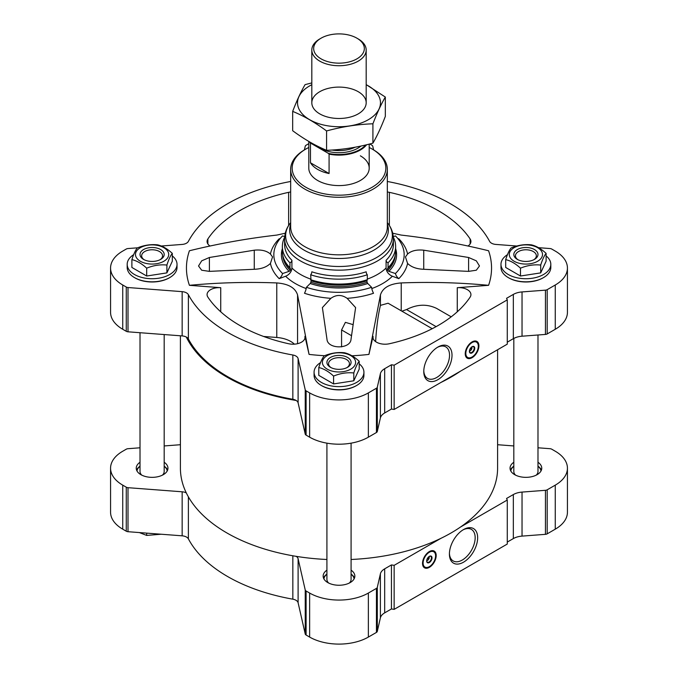 <?xml version="1.0" encoding="UTF-8"?>
<svg xmlns="http://www.w3.org/2000/svg" width="678" height="678" viewBox="0 0 678 678"><rect width="100%" height="100%" fill="white"/><g stroke="black" fill="none" stroke-linecap="round" stroke-linejoin="round"><path stroke-width="1.02" d="M429.123 556.511A2.61 1.509 -60 0 1 429.225 556.808L428.081 557.469M507.28 542.078L513.331 538.586A15.102 8.721 0 0 1 522.035 536.112L545.451 534.332A3.017 1.746 0 0 0 547.197 533.832L555.265 529.171A41.536 23.984 0 0 0 567.435 512.212L567.435 468.193A41.536 23.984 0 0 0 555.265 451.234L551.731 449.192A3.017 1.746 0 0 0 549.994 448.7L537.985 447.785M140.015 447.785L128.006 448.7A3.017 1.746 0 0 0 126.269 449.192L122.735 451.234A41.536 23.984 0 0 0 110.565 468.193L110.565 512.212A41.536 23.984 0 0 0 122.735 529.171L126.269 531.213A3.017 1.746 0 0 0 128.006 531.705L182.153 535.823A7.551 4.356 0 0 1 188.382 538.866A157.533 90.954 0 0 0 292.837 599.174A7.551 4.356 0 0 1 298.108 602.767L305.236 634.032A3.017 1.746 0 0 0 306.1 635.032L309.634 637.074A41.536 23.984 0 0 0 368.366 637.074L376.443 632.413A3.017 1.746 0 0 0 377.299 631.413L380.383 617.887A15.102 8.721 0 0 1 384.68 612.861L391.452 608.954L394.147 609.369L507.28 544.053L507.28 500.025L506.551 498.474L513.331 494.559A15.102 8.721 0 0 1 522.035 492.084L545.451 490.304A3.017 1.746 0 0 0 547.197 489.804L555.265 485.143A41.536 23.984 0 0 0 567.435 468.193M140.015 462.26A15.857 9.153 0 0 0 136.244 468.193A15.857 9.153 0 0 0 140.888 474.668A15.857 9.153 0 0 0 158.169 476.651A15.857 9.153 0 0 0 167.958 468.193A15.857 9.153 0 0 0 164.186 462.26M167.585 470.159A15.857 9.153 0 0 0 164.186 466.201M140.015 466.201A15.857 9.153 0 0 0 136.617 470.159M513.814 462.26A15.857 9.153 0 0 0 510.042 468.193A15.857 9.153 0 0 0 514.687 474.668A15.857 9.153 0 0 0 531.967 476.651A15.857 9.153 0 0 0 541.756 468.193A15.857 9.153 0 0 0 537.985 462.26M541.383 470.159A15.857 9.153 0 0 0 537.985 466.201M513.814 466.201A15.857 9.153 0 0 0 510.415 470.159M326.915 570.164A15.857 9.153 0 0 0 323.143 576.097A15.857 9.153 0 0 0 327.788 582.572A15.857 9.153 0 0 0 345.068 584.555A15.857 9.153 0 0 0 354.857 576.097A15.857 9.153 0 0 0 351.085 570.164M354.484 578.071A15.857 9.153 0 0 0 351.085 574.113M326.915 574.113A15.857 9.153 0 0 0 323.516 578.071M326.915 559.486A158.593 91.564 180 0 1 296.15 556.341A158.593 91.564 180 0 1 186.314 492.931A158.593 91.564 180 0 1 180.407 468.193L180.407 335.788M471.846 346.856A2.61 1.509 -60 0 1 471.947 347.161L470.803 347.822M432.225 328.703L388.096 303.219L380.434 305.38C378.104 314.956 376.502 327.033 375.62 341.602M351.992 355.789A152.55 88.072 0 0 0 368.934 354.399L380.434 294.938C382.689 287.811 389.63 283.802 401.232 282.929C430.623 281.811 459.743 282.607 488.584 285.319A152.55 88.072 0 0 0 488.584 250.758C459.752 243.665 430.64 238.444 401.232 235.088L392.698 233.215M368.934 354.399L373.053 336.322A12.085 6.975 0 0 0 372.951 337.229A12.085 6.975 0 0 0 389.367 343.746A140.465 81.097 0 0 0 470.125 297.117A12.085 6.975 0 0 0 470.93 294.616A12.085 6.975 0 0 0 457.269 287.701L488.584 285.319M330.872 298.328L322.389 307.583L326.974 339.246C327.533 349.365 350.45 349.39 351.026 339.246L355.611 307.583L347.128 298.328C341.687 294.523 336.271 294.523 330.872 298.328A69.063 39.875 180 0 1 304.473 293.26A7.551 3.085 -71.6 0 0 306.414 287.303L310.202 283.514A1.509 0.619 -71.6 0 0 310.855 282.243A3.017 1.237 -71.6 0 0 311.058 280.811L310.677 274.776A56.638 32.697 180 0 0 367.323 274.776L367.323 279.7A56.638 32.697 180 0 1 310.677 279.7M353.111 324.643L345.399 322.347L341.576 329.957L341.576 346.882M407.58 263.42C411.309 267.081 416.69 269.03 423.733 269.276L468.591 271.37L476.32 270.225L479.465 265.988L476.32 260.835L468.591 257.487L423.733 250.19C416.699 249.479 411.317 250.767 407.58 254.038L405.452 256.937L407.58 263.42A69.063 39.875 180 0 1 398.808 278.666A519.568 367.391 -135 0 0 392.367 276.234A7.551 5.339 -135 0 1 386.087 267.979L386.087 260.301A2.263 1.602 -135 0 0 388.053 262.81A56.638 32.697 180 0 0 395.638 246.453L395.638 251.385A56.638 32.697 180 0 1 393.155 260.962A56.638 32.697 180 0 1 388.053 267.734L388.053 262.81M182.153 291.65A7.551 4.356 0 0 1 188.382 294.693L188.382 338.966A7.551 4.356 0 0 0 186.314 337.051A7.551 4.356 0 0 0 182.153 335.915L128.006 331.805A3.017 1.746 0 0 1 126.269 331.305L122.735 329.271A41.536 23.984 0 0 1 110.565 312.312L110.565 268.039A41.536 23.984 0 0 0 122.735 284.997L126.269 287.031A3.017 1.746 0 0 0 128.006 287.531L182.153 291.65L182.153 335.915M188.382 294.693A157.533 90.954 0 0 0 292.837 354.992A7.551 4.356 0 0 1 298.108 358.594L305.236 389.85A3.017 1.746 0 0 0 306.1 390.859L309.634 392.901A41.536 23.984 0 0 0 368.366 392.901L376.443 388.24A3.017 1.746 0 0 0 377.299 387.231L380.383 373.714A15.102 8.721 0 0 1 384.68 368.688L391.452 364.772L394.147 365.188L507.28 299.879L506.551 298.32L513.331 294.413A15.102 8.721 0 0 1 522.035 291.93L522.035 336.203L545.451 334.424A3.017 1.746 0 0 0 547.197 333.932L555.265 329.271A41.536 23.984 0 0 0 567.435 312.312L567.435 268.039A41.536 23.984 0 0 0 555.265 251.08L551.731 249.038A3.017 1.746 0 0 0 549.994 248.546L538.518 247.673M522.035 336.203A15.102 8.721 0 0 0 513.331 338.686L507.28 342.178M384.68 368.688L384.68 412.961L391.452 409.046L394.147 409.461L507.28 344.153L507.28 299.879M297.566 343.678L297.566 294.938C295.328 287.819 288.396 283.819 276.768 282.929C247.36 281.811 218.248 282.607 189.416 285.319L220.731 287.701A12.085 6.975 0 0 0 207.07 294.616A12.085 6.975 0 0 0 207.875 297.117A140.465 81.097 0 0 0 288.633 343.746A12.085 6.975 0 0 0 305.049 337.229A12.085 6.975 0 0 0 304.947 336.322L309.066 354.399A152.55 88.072 0 0 0 324.584 355.713M284.684 237.198A56.638 32.697 0 0 0 282.362 246.453A56.638 32.697 0 0 0 289.947 262.81A2.263 1.602 135 0 0 291.913 260.301L291.913 267.979A7.551 5.339 135 0 1 285.633 276.234A519.568 367.391 135 0 0 279.192 278.666A69.063 39.875 180 0 1 270.42 263.42C266.683 267.081 261.301 269.03 254.267 269.276L254.267 250.19L209.409 257.487L201.68 260.835L198.535 265.988L201.68 270.225L209.409 271.37L254.267 269.276M280.167 238.546A7.551 5.339 -135 0 1 279.192 238.792A69.063 39.875 180 0 0 270.42 254.038C266.691 250.767 261.31 249.487 254.267 250.19M397.833 238.546A7.551 5.339 135 0 0 398.808 238.792A69.063 39.875 180 0 1 407.58 254.038M306.414 287.303A65.164 37.621 180 0 0 371.586 287.303A7.551 3.085 -108.4 0 0 373.527 293.26A69.063 39.875 180 0 1 347.128 298.328M297.566 294.938L309.066 354.399M189.416 285.319A152.55 88.072 0 0 1 189.416 250.758C218.257 243.665 247.377 238.444 276.768 235.088L285.302 233.215M373.603 149.897L372.764 146.219A3.017 1.746 0 0 0 371.9 145.219L369.747 143.973M308.795 143.66L306.1 145.219A3.017 1.746 0 0 0 305.236 146.219L304.397 149.897M290.667 181.475A157.533 90.954 0 0 0 188.382 241.385A7.551 4.356 0 0 1 182.153 244.427L161.262 246.021M137.693 247.809L128.006 248.546A3.017 1.746 0 0 0 126.269 249.038L122.735 251.08A41.536 23.984 0 0 0 110.565 268.039M188.382 338.966A157.533 90.954 0 0 0 292.837 399.266A7.551 4.356 0 0 1 296.15 400.469A158.593 91.564 180 0 1 186.314 337.051M298.108 358.594L298.108 402.868A7.551 4.356 0 0 0 296.15 400.469M298.108 402.868L305.236 434.123A3.017 1.746 0 0 0 306.1 435.132L309.634 437.174A41.536 23.984 0 0 0 368.366 437.174L376.443 432.513A3.017 1.746 0 0 0 377.299 431.505L380.383 417.987A15.102 8.721 0 0 1 384.68 412.961M391.452 364.772L391.452 409.046M394.147 365.188L394.147 409.461M472.074 357.696A9.67 5.585 -60 0 1 467.235 358.17A9.67 5.585 -60 0 1 467.235 347.009A9.67 5.585 -60 0 1 476.905 341.432A9.67 5.585 -60 0 1 478.388 349.178A9.67 5.585 -60 0 1 472.074 357.696M437.895 379.672A19.967 11.526 -60 0 1 423.775 371.519A19.967 11.526 -60 0 1 437.895 347.06A19.967 11.526 -60 0 1 452.014 355.213A19.967 11.526 -60 0 1 437.895 379.672M522.035 291.93L545.451 290.15A3.017 1.746 0 0 0 547.197 289.659L555.265 284.997A41.536 23.984 0 0 0 567.435 268.039M516.814 246.021L495.847 244.427A7.551 4.356 0 0 1 489.618 241.385A157.533 90.954 0 0 0 387.333 181.475M133.659 254.665A24.925 14.391 0 0 0 127.184 264.335L127.184 267.42A24.925 14.391 0 0 0 134.481 277.599L135.015 277.904A24.162 13.95 0 0 0 169.186 277.904L169.72 277.599A24.925 14.391 0 0 0 177.026 267.42L177.026 264.335A24.925 14.391 0 0 0 172.314 255.928M507.458 254.665A24.925 14.391 0 0 0 500.974 264.335L500.974 267.42A24.925 14.391 0 0 0 508.28 277.599L508.814 277.904A24.162 13.95 0 0 0 542.985 277.904L543.519 277.599A24.925 14.391 0 0 0 550.816 267.42L550.816 264.335A24.925 14.391 0 0 0 546.112 255.928M320.558 362.569A24.925 14.391 0 0 0 314.075 372.247L314.075 375.324A24.925 14.391 0 0 0 321.38 385.502L321.914 385.807A24.162 13.95 0 0 0 356.086 385.807L356.62 385.502A24.925 14.391 0 0 0 363.925 375.324L363.925 372.247A24.925 14.391 0 0 0 359.213 363.832M290.667 192.001A12.085 6.975 0 0 0 288.633 192.332A140.465 81.097 0 0 0 207.875 238.961A12.085 6.975 0 0 0 207.07 241.461A12.085 6.975 0 0 0 209.994 246.004M468.006 246.004A12.085 6.975 0 0 0 470.93 241.461A12.085 6.975 0 0 0 470.125 238.961A140.465 81.097 0 0 0 389.367 192.332A12.085 6.975 0 0 0 387.333 192.001M308.795 147.49A46.824 27.035 0 0 0 305.888 149.033L304.82 149.652A48.333 27.908 0 0 0 290.667 169.381A48.333 27.908 0 0 0 304.82 189.111A48.333 27.908 0 0 0 357.492 195.162A48.333 27.908 0 0 0 387.333 169.381A48.333 27.908 0 0 0 373.18 149.652L372.112 149.033A46.824 27.035 0 0 0 369.205 147.49M305.888 149.033A46.824 27.035 0 0 0 305.888 187.264A46.824 27.035 0 0 0 372.103 187.264A46.824 27.035 0 0 0 372.112 149.033M360.357 155.813A30.205 17.442 180 0 1 369.205 168.144A30.205 17.442 180 0 1 339 185.586A30.205 17.442 180 0 1 308.795 168.144L308.795 141.439M294.371 344.161A24.162 13.95 0 0 0 276.768 337.466L263.606 336.466M451.201 316.821L436.615 308.405C427.021 303.82 416.995 304.202 406.537 309.558L401.893 311.185M282.362 246.453L282.362 251.385A56.638 32.697 0 0 0 284.845 260.962A56.638 32.697 0 0 0 289.947 267.734L290.599 269.005A55.884 32.264 0 0 1 285.565 262.318L284.845 260.962M289.947 262.81L289.947 267.734M282.362 248.682A57.596 33.256 0 0 0 289.116 271.344A1.509 1.068 135 0 0 290.252 270.353A3.017 2.136 135 0 0 290.599 269.005M284.726 236.63L282.565 235.91A65.164 37.621 0 0 0 274.836 248.14A65.164 37.621 0 0 0 282.565 273.531L289.116 271.344M279.192 278.666A7.551 5.339 135 0 0 282.565 273.531M270.42 254.038L272.548 256.937L270.42 263.42M393.274 236.63L395.435 235.91A65.164 37.621 180 0 1 403.164 248.14A65.164 37.621 180 0 1 395.435 273.531A7.551 5.339 -135 0 0 398.808 278.666M395.435 273.531L388.884 271.344A1.509 1.068 -135 0 1 387.748 270.353A3.017 2.136 -135 0 1 387.401 269.005L388.053 267.734M393.155 260.962L392.435 262.318A55.884 32.264 180 0 1 387.401 269.005M393.316 237.198A56.638 32.697 180 0 1 395.638 246.453M371.586 287.303L367.798 283.514A57.596 33.256 180 0 1 310.202 283.514M311.058 280.811A55.884 32.264 180 0 0 366.942 280.811A3.017 1.237 -108.4 0 0 367.145 282.243A1.509 0.619 -108.4 0 0 367.798 283.514M366.942 280.811L367.323 279.7M310.677 274.776A2.263 0.924 -71.6 0 0 311.812 271.793A54.376 31.391 180 0 0 366.188 271.793A2.263 0.924 -108.4 0 0 367.323 274.776M460.489 371.163A158.593 91.564 180 0 1 440.929 382.451M497.593 349.746L497.593 468.193A158.593 91.564 180 0 1 460.489 527.043A158.593 91.564 180 0 1 440.929 538.332A158.593 91.564 180 0 1 351.085 559.486M321.914 385.807L321.38 385.502A24.925 14.391 0 0 0 356.62 385.502M314.075 372.247A24.925 14.391 0 0 0 321.38 382.417A24.925 14.391 0 0 0 348.534 385.536A24.925 14.391 0 0 0 363.925 372.247M318.787 367.535L318.787 375.375L333.584 383.918L353.797 380.79L359.213 369.12L359.213 361.281C357.416 363.425 355.611 367.315 353.797 372.959C347.077 372.256 340.339 373.298 333.584 376.087C328.652 371.502 323.72 368.654 318.787 367.535C320.584 361.925 322.389 358.035 324.203 355.865C330.923 353.094 337.661 352.051 344.416 352.738C349.348 353.857 354.28 356.704 359.213 361.281M508.814 277.904L508.28 277.599A24.925 14.391 0 0 0 543.519 277.599M500.974 264.335A24.925 14.391 0 0 0 508.28 274.514A24.925 14.391 0 0 0 535.434 277.633A24.925 14.391 0 0 0 550.816 264.335M505.686 259.632L505.686 267.463L520.484 276.014L540.697 272.887L546.112 261.208L546.112 253.377C544.315 255.521 542.51 259.411 540.697 265.047C533.976 264.352 527.238 265.395 520.484 268.174C515.551 263.598 510.619 260.75 505.686 259.632C507.483 254.021 509.288 250.131 511.102 247.962C517.822 245.19 524.56 244.148 531.315 244.834C536.247 245.945 541.18 248.801 546.112 253.377M135.015 277.904L134.481 277.599A24.925 14.391 0 0 0 169.72 277.599M127.184 264.335A24.925 14.391 0 0 0 134.481 274.514A24.925 14.391 0 0 0 161.635 277.633A24.925 14.391 0 0 0 177.026 264.335M131.888 259.632L131.888 267.463L146.685 276.014L166.898 272.887L172.314 261.208L172.314 253.377C170.517 255.521 168.712 259.411 166.898 265.047C160.178 264.352 153.44 265.395 146.685 268.174C141.753 263.598 136.82 260.75 131.888 259.632C133.685 254.021 135.49 250.131 137.303 247.962C144.024 245.19 150.762 244.148 157.516 244.834C162.449 245.945 167.381 248.801 172.314 253.377M353.797 380.79L353.797 372.959M333.584 383.918L333.584 376.087M346.924 367.646A10.45 6.034 0 0 0 349.45 363.713A10.45 6.034 0 0 0 339 357.679A10.45 6.034 0 0 0 328.55 363.713A10.45 6.034 0 0 0 331.076 367.646M330.457 367.306A12.085 6.975 0 0 0 347.543 367.306A12.085 6.975 0 0 0 347.543 357.442A12.085 6.975 0 0 0 330.457 357.442A12.085 6.975 0 0 0 330.457 367.306L330.457 367.306M327.254 369.163A16.611 9.594 0 0 0 353.391 367.171A16.611 9.594 0 0 0 343.297 353.111A16.611 9.594 0 0 0 324.609 357.586A16.611 9.594 0 0 0 327.254 369.163M166.898 272.887L166.898 265.047M146.685 276.014L146.685 268.174M540.697 272.887L540.697 265.047M520.484 276.014L520.484 268.174M160.025 259.742A10.45 6.034 0 0 0 162.551 255.809A10.45 6.034 0 0 0 152.101 249.775A10.45 6.034 0 0 0 141.651 255.809A10.45 6.034 0 0 0 144.177 259.742M143.558 259.403A12.085 6.975 0 0 0 160.644 259.403A12.085 6.975 0 0 0 160.644 249.538A12.085 6.975 0 0 0 143.558 249.538A12.085 6.975 0 0 0 143.558 259.403L143.558 259.403M140.354 261.259A16.611 9.594 0 0 0 166.491 259.267A16.611 9.594 0 0 0 156.398 245.207A16.611 9.594 0 0 0 137.71 249.674A16.611 9.594 0 0 0 140.354 261.259M533.823 259.742A10.45 6.034 0 0 0 536.349 255.809A10.45 6.034 0 0 0 525.899 249.775A10.45 6.034 0 0 0 515.45 255.809A10.45 6.034 0 0 0 517.975 259.742M517.356 259.403A12.085 6.975 0 0 0 534.442 259.403A12.085 6.975 0 0 0 534.442 249.538A12.085 6.975 0 0 0 517.356 249.538A12.085 6.975 0 0 0 517.356 259.403L517.356 259.403M514.153 261.259A16.611 9.594 0 0 0 540.29 259.267A16.611 9.594 0 0 0 530.196 245.207A16.611 9.594 0 0 0 511.509 249.674A16.611 9.594 0 0 0 514.153 261.259M437.259 347.441A18.213 10.517 -60 0 1 445.76 346.873A18.213 10.517 -60 0 1 448.556 361.467A18.213 10.517 -60 0 1 436.657 377.519A18.213 10.517 -60 0 1 427.547 378.417A18.213 10.517 -60 0 1 423.792 370.773M471.235 357.433A9.67 5.585 -60 0 1 466.93 357.967M476.575 341.263A9.67 5.585 -60 0 1 478.261 345.263M469.862 349.348L471.947 348.145A2.61 1.509 -60 0 1 470.151 350.823L470.151 350.823A2.61 1.509 -60 0 1 469.413 351.068M469.617 351.128L470.151 350.823L469.617 351.128A3.365 1.941 -60 0 1 469.413 351.238M471.43 347.458L471.956 347.755L471.956 346.772A3.365 1.941 -60 0 1 471.998 347.009A3.365 1.941 -60 0 1 471.99 347.161M471.922 346.805A3.365 1.941 -60 0 1 473.464 346.721A3.365 1.941 -60 0 1 473.981 349.416A3.365 1.941 -60 0 1 471.786 352.382A3.365 1.941 -60 0 1 470.1 352.552A3.365 1.941 -60 0 1 469.405 351.17M472.074 352.882A3.78 2.178 -60 0 1 469.405 351.34A3.78 2.178 -60 0 1 472.074 346.721A3.78 2.178 -60 0 1 474.744 348.255A3.78 2.178 -60 0 1 472.074 352.882M472.074 357.018A8.839 5.102 -60 0 1 469.846 357.823A8.839 5.102 -60 0 1 467.65 347.246A8.839 5.102 -60 0 1 477.905 343.856A8.839 5.102 -60 0 1 472.074 357.018M469.676 357.848A9.06 5.229 -60 0 1 469.507 357.874A9.06 5.229 -60 0 1 467.261 357.484A9.06 5.229 -60 0 1 467.261 347.026A9.06 5.229 -60 0 1 476.329 341.788A9.06 5.229 -60 0 1 477.778 343.543A9.06 5.229 -60 0 1 477.846 343.704M298.108 602.767L298.108 558.748A7.551 4.356 0 0 0 296.15 556.341M298.108 558.748L305.236 590.004A3.017 1.746 0 0 0 306.1 591.013L309.634 593.047A41.536 23.984 0 0 0 368.366 593.047L376.443 588.394A3.017 1.746 0 0 0 377.299 587.385L380.383 573.868A15.102 8.721 0 0 1 384.68 568.834L391.452 564.927L394.147 565.342L440.929 538.332M460.489 527.043L507.28 500.025M513.814 445.946L497.593 444.717M180.407 444.717L164.186 445.946M110.565 468.193A41.536 23.984 0 0 0 122.735 485.143L126.269 487.185A3.017 1.746 0 0 0 128.006 487.685L182.153 491.796A7.551 4.356 0 0 1 186.314 492.931M391.452 608.954L391.452 564.927M394.147 609.369L394.147 565.342M429.352 567.342A9.67 5.585 -60 0 1 424.521 567.817A9.67 5.585 -60 0 1 424.521 556.655A9.67 5.585 -60 0 1 434.183 551.078A9.67 5.585 -60 0 1 435.666 558.825A9.67 5.585 -60 0 1 429.352 567.342M463.532 562.181A19.967 11.526 -60 0 1 449.412 554.036A19.967 11.526 -60 0 1 463.532 529.577A19.967 11.526 -60 0 1 477.651 537.73A19.967 11.526 -60 0 1 463.532 562.181M351.085 443.158L351.085 579.427A12.085 6.975 180 0 1 349.331 583.038M328.669 583.038A12.085 6.975 180 0 1 326.915 579.427L326.915 443.158M354.077 578.927A15.102 8.721 0 0 0 351.085 574.19M326.915 574.19A15.102 8.721 0 0 0 323.923 578.927M537.985 334.991L537.985 471.515A12.085 6.975 180 0 1 536.23 475.134M515.568 475.134A12.085 6.975 180 0 1 513.814 471.515L513.814 338.415M540.976 471.024A15.102 8.721 0 0 0 537.985 466.286M513.814 466.286A15.102 8.721 0 0 0 510.822 471.024M164.186 334.551L164.186 471.515A12.085 6.975 180 0 1 162.432 475.134M141.77 475.134A12.085 6.975 180 0 1 140.015 471.515L140.015 332.72M167.178 471.024A15.102 8.721 0 0 0 164.186 466.286M140.015 466.286A15.102 8.721 0 0 0 137.024 471.024M146.685 533.128L146.685 535.417L139.727 532.722M161.186 534.23L146.685 535.417M462.896 529.959A18.213 10.517 -60 0 1 471.396 529.391A18.213 10.517 -60 0 1 474.185 543.985A18.213 10.517 -60 0 1 462.286 560.036A18.213 10.517 -60 0 1 453.184 560.935A18.213 10.517 -60 0 1 449.421 553.29M428.513 567.079A9.67 5.585 -60 0 1 424.208 567.613M433.852 550.909A9.67 5.585 -60 0 1 435.547 554.909M427.14 558.994L429.225 557.791A2.61 1.509 -60 0 1 427.428 560.469L427.428 560.469A2.61 1.509 -60 0 1 426.691 560.714M426.894 560.774L427.428 560.469L426.894 560.774A3.365 1.941 -60 0 1 426.691 560.884M429.233 556.418L429.225 557.791M429.199 556.452A3.365 1.941 -60 0 1 430.75 556.367A3.365 1.941 -60 0 1 431.259 559.062A3.365 1.941 -60 0 1 429.064 562.028A3.365 1.941 -60 0 1 427.377 562.198A3.365 1.941 -60 0 1 426.682 560.816M429.352 562.528A3.78 2.178 -60 0 1 426.682 560.986A3.78 2.178 -60 0 1 429.352 556.367A3.78 2.178 -60 0 1 432.022 557.901A3.78 2.178 -60 0 1 429.352 562.528M429.352 566.664A8.839 5.102 -60 0 1 427.123 567.469A8.839 5.102 -60 0 1 424.937 556.892A8.839 5.102 -60 0 1 435.191 553.502A8.839 5.102 -60 0 1 429.352 566.664M426.954 567.494A9.06 5.229 -60 0 1 426.784 567.52A9.06 5.229 -60 0 1 424.547 567.13A9.06 5.229 -60 0 1 424.547 556.672A9.06 5.229 -60 0 1 433.606 551.434A9.06 5.229 -60 0 1 435.064 553.189A9.06 5.229 -60 0 1 435.123 553.35M428.708 557.104L429.233 557.409M365.662 144.982A29.781 17.196 180 0 1 328.372 153.381L311.185 143.456A29.781 17.196 180 0 1 310.592 142.473M311.185 143.456L310.465 143.389A30.205 17.442 180 0 1 309.736 141.982M366.603 144.753A30.205 17.442 180 0 1 329.084 154.143L328.372 153.381M329.084 154.143L329.084 173.526L310.465 162.771A30.205 17.442 0 0 0 329.084 173.526M310.465 143.389L310.465 162.771M358.221 38.943L356.916 38.18A25.332 14.628 180 0 1 356.916 58.867A25.332 14.628 180 0 1 321.084 58.867A25.332 14.628 180 0 1 321.084 38.18A25.332 14.628 180 0 1 356.916 38.18L358.221 38.943A27.188 15.696 180 0 1 366.188 50.036A27.188 15.696 180 0 1 339 65.732A27.188 15.696 180 0 1 311.812 50.036A27.188 15.696 180 0 1 319.779 38.943L321.084 38.18M385.324 97.047L385.324 116.396C381.189 127.159 377.053 136.075 372.917 143.143C357.467 147.38 342.026 149.77 326.584 150.313C315.431 145.719 304.125 139.185 292.676 130.727L292.676 111.378C303.837 115.972 315.134 122.498 326.584 130.956C342.026 126.718 357.467 124.328 372.917 123.786C377.053 113.023 381.189 104.107 385.324 97.047L366.188 84.614M311.812 82.919L305.083 84.631C300.947 91.691 296.811 100.607 292.676 111.378M326.584 150.313L326.584 130.956M372.917 143.143L372.917 123.786M319.779 91.691A27.188 15.696 0 0 0 319.779 113.887A27.188 15.696 0 0 0 358.221 113.887A27.188 15.696 0 0 0 358.221 91.691A27.188 15.696 0 0 0 319.779 91.691M311.812 84.716A41.46 23.933 0 0 0 309.685 85.86A41.46 23.933 0 0 0 310.38 120.108A41.46 23.933 0 0 0 369.654 118.904A41.46 23.933 0 0 0 366.188 84.716M380.434 305.38L380.434 294.938M373.053 338.144L373.053 336.322M423.733 269.276L423.733 250.19M285.633 276.234A61.622 35.578 0 0 0 304.854 288.057A61.622 35.578 0 0 0 306.202 288.557M371.798 288.557A61.622 35.578 0 0 0 392.367 276.234M300.549 260.971A54.376 31.391 0 0 0 359.806 267.776A54.376 31.391 0 0 0 393.376 238.775C393.291 233.062 391.401 227.842 387.714 223.113A53.359 30.807 0 0 1 369.264 261.064A53.359 30.807 0 0 1 301.269 257.471A53.359 30.807 0 0 1 290.286 223.113C286.599 227.842 284.709 233.062 284.624 238.775A54.376 31.391 0 0 0 300.549 260.971M291.913 267.979A54.376 31.391 0 0 0 300.549 274.48A54.376 31.391 0 0 0 310.677 279.082M367.323 279.082A54.376 31.391 0 0 0 386.087 267.979M393.376 238.775L393.376 244.605A54.376 31.391 180 0 1 386.087 260.301M284.624 238.775L284.624 244.605A54.376 31.391 0 0 0 291.913 260.301M122.735 284.997L122.735 329.271M126.269 287.031L126.269 331.305M128.006 287.531L128.006 331.805M292.837 354.992L292.837 399.266M305.236 389.85L305.236 434.123M306.1 390.859L306.1 435.132M309.634 392.901L309.634 437.174M368.366 392.901L368.366 437.174M376.443 388.24L376.443 432.513M377.299 387.231L377.299 431.505M380.383 373.714L380.383 417.987M513.331 294.413L513.331 338.686M545.451 290.15L545.451 334.424M547.197 289.659L547.197 333.932M555.265 284.997L555.265 329.271M290.667 224.265A49.341 28.484 0 0 0 304.108 250.148A49.341 28.484 0 0 0 362.399 255.089A49.341 28.484 0 0 0 387.333 224.265M290.667 169.381L290.667 226.927A48.333 27.908 0 0 0 304.82 246.656A48.333 27.908 0 0 0 357.492 252.708A48.333 27.908 0 0 0 387.333 226.927L387.333 169.381M276.768 337.466L276.768 282.929M220.731 311.795L220.731 287.701M304.947 338.144L304.947 336.322M401.232 310.804L401.232 282.929M457.269 311.795L457.269 287.701M282.743 255.165A56.291 32.502 0 0 0 290.252 270.353M395.638 248.682A57.596 33.256 180 0 1 388.884 271.344M395.257 255.165A56.291 32.502 180 0 1 387.748 270.353M367.145 282.243A56.291 32.502 180 0 1 310.855 282.243M470.125 243.961L470.125 238.961M389.367 225.469L389.367 192.332M288.633 225.469L288.633 192.332M207.875 243.961L207.875 238.961M209.409 271.37L209.409 257.487M468.591 271.37L468.591 257.487M351.526 335.695L341.576 329.957M436.115 326.635L406.537 309.558M468.744 357.908A9.517 5.492 -60 0 1 466.464 357.552M475.981 341.068A9.517 5.492 -60 0 1 477.431 342.865M122.735 529.171L122.735 485.143M126.269 531.213L126.269 487.185M128.006 531.705L128.006 487.685M182.153 535.823L182.153 491.796M188.382 538.866L188.382 496.855M292.837 599.174L292.837 555.782M305.236 634.032L305.236 590.004M306.1 635.032L306.1 591.013M309.634 637.074L309.634 593.047M368.366 637.074L368.366 593.047M376.443 632.413L376.443 588.394M377.299 631.413L377.299 587.385M380.383 617.887L380.383 573.868M384.68 612.861L384.68 568.834M513.331 538.586L513.331 494.559M522.035 536.112L522.035 492.084M545.451 534.332L545.451 490.304M547.197 533.832L547.197 489.804M555.265 529.171L555.265 485.143M426.03 567.554A9.517 5.492 -60 0 1 423.742 567.198M433.259 550.714A9.517 5.492 -60 0 1 434.708 552.511M360.959 146.05A26.654 15.391 180 0 1 316.685 145.736M355.153 147.211A25.145 14.518 180 0 1 331.991 150.024M290.667 222.621L290.286 223.113M387.333 222.621L387.714 223.113M476.329 341.788L474.922 340.983M467.261 357.484L465.862 356.679M433.606 551.434L432.2 550.629M424.547 567.13L423.14 566.325M369.205 144.109L369.205 168.144M311.812 50.036L311.812 102.785M366.188 50.036L366.188 102.785"/></g></svg>
